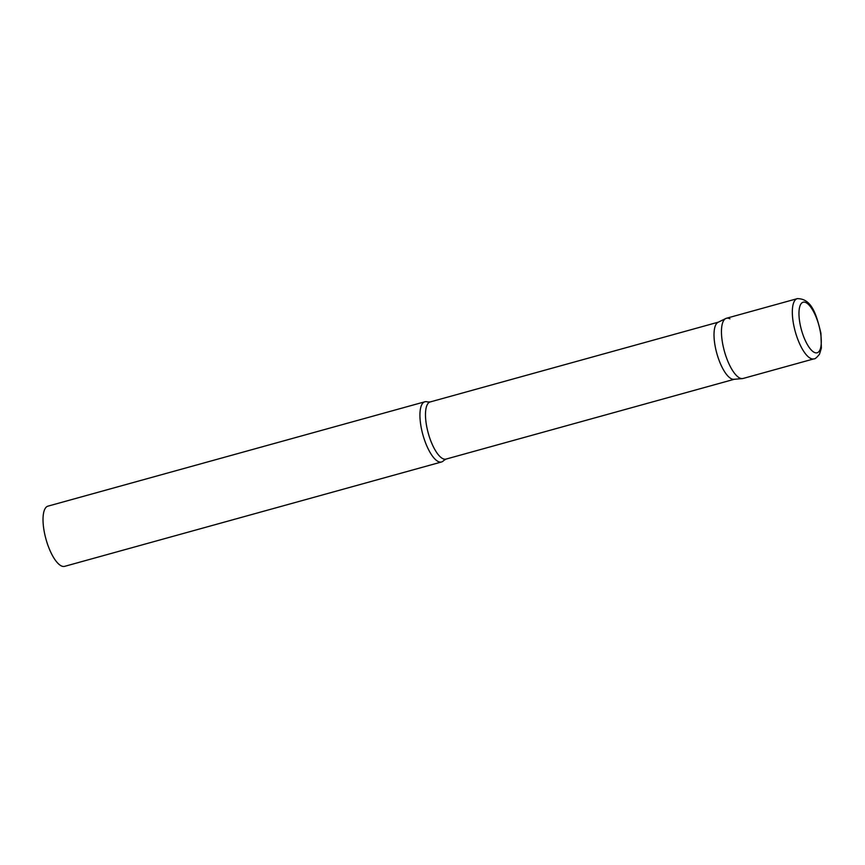 <?xml version="1.0" encoding="UTF-8"?>
<svg xmlns="http://www.w3.org/2000/svg" width="865" height="865" viewBox="0 0 865 865"><rect width="100%" height="100%" fill="white"/><g stroke="black" fill="none" stroke-linecap="round" stroke-linejoin="round"><path stroke-width="1.3" d="M797.271 298.652L726.405 318.277A31.237 10.726 74.5 0 0 722.372 342.064A31.237 10.726 74.5 0 0 743.078 378.47L813.933 358.856C814.916 359.17 816.755 357.613 819.479 354.207L821.372 348.217L820.928 333.252C816.884 317.087 812.678 298.468 797.271 298.652A31.237 10.726 74.5 0 0 793.237 322.44A31.237 10.726 74.5 0 0 813.933 358.856M725.757 318.525A31.237 10.726 -105.5 0 0 723.475 347.6A31.237 10.726 -105.5 0 0 739.586 377.94A31.237 10.726 -105.5 0 0 742.397 378.6L733.888 379.313A29.648 10.185 -105.5 0 1 731.217 378.697A29.648 10.185 -105.5 0 1 715.928 349.893A29.648 10.185 -105.5 0 1 718.091 322.288L725.757 318.525A31.237 10.726 -105.5 0 1 729.898 318.807M438.058 461.445A31.237 10.726 -105.5 0 1 421.731 430.132A31.237 10.726 -105.5 0 1 424.877 401.771A31.237 10.726 -105.5 0 1 427.548 401.944L430.186 401.944A29.648 10.185 -105.5 0 0 427.191 428.867A29.648 10.185 -105.5 0 0 442.696 458.591A29.648 10.185 -105.5 0 0 446.016 459.099L443.745 460.461A31.237 10.726 -105.5 0 1 441.55 461.975A31.237 10.726 -105.5 0 1 438.058 461.445M441.55 461.975L64.648 566.348A31.237 10.726 -105.5 0 1 61.156 565.818A31.237 10.726 -105.5 0 1 44.818 534.505A31.237 10.726 -105.5 0 1 47.975 506.144L424.877 401.771M799.736 322.191A26.231 9.018 74.5 0 0 814.192 352.336A26.231 9.018 74.5 0 0 820.517 332.798A26.231 9.018 74.5 0 0 806.061 302.664A26.231 9.018 74.5 0 0 799.736 322.191M734.212 379.292L446.016 459.099M718.393 322.137L430.186 401.944"/></g></svg>
